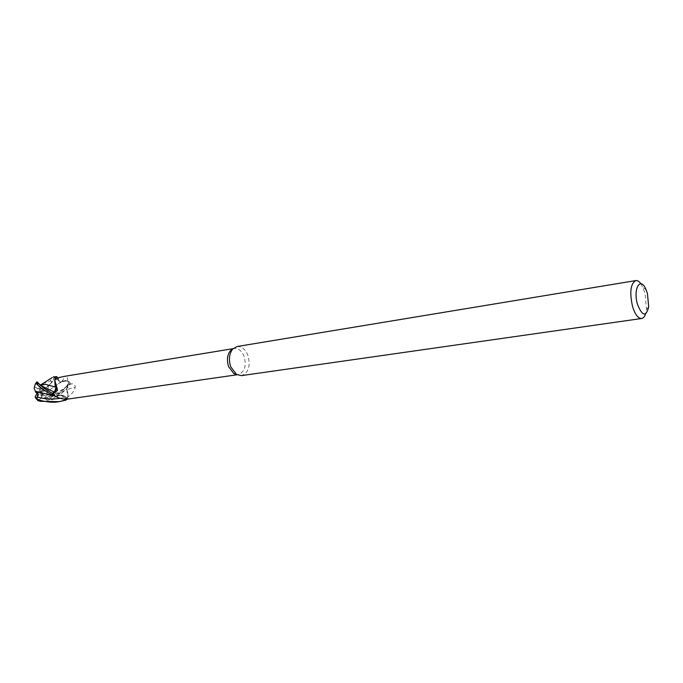 <?xml version="1.0" encoding="UTF-8"?>
<svg xmlns="http://www.w3.org/2000/svg" width="683" height="683" viewBox="0 0 683 683"><rect width="100%" height="100%" fill="white"/><g stroke="black" fill="none" stroke-linecap="round" stroke-linejoin="round"><path stroke-width="0.51" stroke-dasharray="3.42 2.56" d="M232.809 348.911L234.295 348.467C238.487 348.159 241.756 350.797 244.087 356.364C246.589 366.011 244.659 372.09 238.316 374.583L236.762 374.608M57.381 377.904L58.029 379.603L61.59 381.763L67.583 380.883L69.393 384.145L68.078 384.845L71.348 383.889L69.393 384.145M67.583 380.883C67.719 378.023 66.925 376.487 65.201 376.273L64.603 376.333M237.018 346.529C241.68 346.187 245.308 349.124 247.903 355.331C250.678 366.079 248.544 372.841 241.5 375.616M640.944 283.778L644.991 292.836L646.528 309.339L645.58 313.898M55.101 385.383L54.836 379.893L55.767 387.235M57.261 377.921L57.935 379.654C58.798 381.49 60.019 382.19 61.59 381.763L61.871 381.635C60.232 382.232 58.943 381.549 58.021 379.594L56.928 376.726L58.021 379.594C58.943 381.549 60.232 382.232 61.871 381.635L61.974 381.575C64.424 380.149 66.917 380.269 69.444 381.925L70.298 383.82L67.318 385.647L66.703 389.267L68.078 384.845M44.719 397.574L51.814 396.388L66.806 389.677C68.189 392.887 68.317 396.063 67.182 399.205C68.317 396.063 68.189 392.887 66.806 389.677L67.318 385.647L70.298 383.82L67.335 385.63L66.806 389.677L75.275 387.116C75.01 384.666 73.704 383.59 71.348 383.889M66.814 389.583L67.873 396.9C71.8 394.313 74.268 391.052 75.275 387.116M55.707 376.504L54.375 377.298L51.746 382.01L48.391 386.108L47.964 389.626L46.102 390.753L47.699 394.876C49.441 398.044 51.515 399.085 53.923 398.001C60.232 393.425 65.064 388.618 68.42 383.573L69.504 381.968L67.651 380.986L61.991 381.566L46.444 391.94M67.873 396.9L65.414 398.992L64.748 397.267L67.31 398.727L65.414 398.992M66.832 389.66L67.796 396.994L67.199 399.179M65.38 399.222L64.654 397.327L61.649 395.09L60.864 395.32L67.48 399.154M60.864 395.32L55.033 396.166M60.796 395.337L54.956 396.063L61.615 395.09L64.637 397.327L65.372 399.222L64.637 397.327L61.615 395.09L60.761 395.346L63.459 395.542L64.748 397.267M68.087 399.077L68.889 398.684L67.31 398.727M55.11 385.349L54.836 379.885M55.938 387.679L54.777 391.82M61.829 381.643L65.201 376.273M51.285 395.081L60.761 395.346L54.956 396.063M48.758 385.818L40.066 391.752L41.322 385.024M69.504 381.968L70.332 383.803C67.89 388.243 62.11 393.502 52.984 399.572L46.999 400.306L49.628 399.803L44.719 397.566L40.066 391.752L47.964 389.626M42.039 398.027L40.28 393.553L38.017 394.868C36.703 396.345 36.95 397.993 38.76 399.803L37.796 400.528M41.074 398.42L46.435 397.685M41.082 398.445L38.76 399.803M56.672 402.005L67.156 399.282M61.974 381.575C64.433 380.149 66.925 380.269 69.444 381.925L70.332 383.803M51.814 396.388L64.048 391.214M44.173 393.758L47.4 394.484M51.046 395.039L57.261 395.397M35.431 391.291L39.546 392.537M36.848 381.976L39.691 385.092L40.937 385.127M41.322 385.016L39.947 385.195L40.852 384.819M42.713 383.641L43.157 383.479C46.76 382.617 49.185 381.695 50.422 380.721L52.301 377.511M46.461 391.931L50.107 389.506M53.402 387.082L60.241 382.378M36.873 382.565L40.066 391.752L46.102 390.753M35.832 392.477L38.624 391.888L37.403 389.003C36.216 387.107 35.14 386.885 34.159 388.32M37.428 382.565L40.066 391.752L39.862 389.959L42.115 388.653C43.652 387.159 44.002 385.434 43.157 383.479M50.072 384.281L40.066 391.752L38.624 391.888M41.509 391.615L42.722 394.492C44.139 396.336 45.795 396.464 47.699 394.876M39.947 385.195L39.862 389.959M47.007 400.306L41.654 395.525L40.066 391.752L38.043 392.981M36.95 398.24L40.066 391.752L40.28 393.553M37.966 392.973L40.066 391.752L49.628 399.803M57.935 379.654L59.233 377.579M68.121 384.973L68.129 384.964C63.331 390.224 56.663 394.808 48.109 398.727M60.215 398.309L64.654 397.327M58.012 379.594L58.021 379.594C55.605 379.193 53.308 380.405 51.123 383.24L53.129 380.482L54.367 377.298M43.02 390.044L42.115 388.653M38.017 394.868L37.104 393.468M38.128 383.786L40.323 384.794L36.865 381.959M48.809 385.622L48.391 386.108M37.403 389.003L38.479 387.97M50.422 380.721L51.746 382.01M53.923 398.001L52.984 399.572M42.722 394.492L41.654 395.525M233.04 348.671L234.295 348.467M646.024 289.566L643.215 287.833M63.459 395.542L68.889 398.684M67.318 385.639L67.335 385.63C66.721 386.416 60.983 390.693 57.568 392.58C53.137 395.039 48.928 396.669 44.933 397.48M51.08 395.047L61.649 395.09M648.688 306.846L646.528 309.339M237.061 374.771L238.316 374.583M39.691 385.092L40.323 384.794"/><path stroke-width="1.02" d="M236.762 374.608L233.825 373.55L228.66 366.737C226.611 360.376 227.166 355.066 230.325 350.806L232.809 348.911M233.04 348.671L64.603 376.333L57.261 377.921L54.836 379.885L55.468 377.673L56.911 376.692L53.308 376.905L55.494 377.597L54.76 379.979L57.543 390.283L55.092 392.529L53.18 392.879L54.956 396.063L54.23 395.764L55.033 396.166C59.088 398.394 63.246 399.393 67.48 399.154L237.061 374.771M645.58 313.898C644.632 316.673 643.309 318.21 641.619 318.5L241.5 375.616L236.523 374.463L230.777 366.873C228.498 359.779 229.112 353.862 232.621 349.124L237.018 346.529L635.779 280.585C637.478 280.354 639.203 281.413 640.944 283.778M641.619 318.5C638.084 318.517 635.045 314.479 632.518 306.368C629.47 292.239 630.554 283.641 635.779 280.585M637.521 304.422C632.782 288.781 640.458 275.915 646.024 289.566L647.45 293.588L648.688 306.846C646.058 317.143 642.336 316.331 637.521 304.422M65.756 400.212L67.182 399.205L65.756 400.212L59.062 401.655C53.863 402.782 47.11 402.227 38.794 399.999L35.064 397.182L36.95 398.24L38.043 392.981L35.832 392.477L34.159 388.32L35.277 384.034L36.6 383.803C39.315 387.013 44.011 390.411 50.696 393.997L54.23 395.764L53.12 395.124L52.241 393.212L54.461 392.025C55.946 390.983 56.39 389.404 55.793 387.278L55.101 385.383M65.38 399.222L65.739 400.17L67.199 399.179M54.777 391.82L52.241 393.212L54.478 392.025L55.938 387.679L54.529 392.153L53.18 392.879M55.938 387.679L57.27 388.303M55.827 387.363L55.101 385.417L54.76 379.979M55.81 387.287L55.11 385.349M54.836 379.893L55.46 377.673L56.928 376.726L57.381 377.904M65.739 400.17L65.372 399.222L65.739 400.17M53.061 395.081L52.207 393.229C46.085 390.019 41.202 386.347 37.556 382.224L36.865 381.959M52.207 393.229L53.12 395.124L54.956 396.063M37.796 400.528L40.143 401.288L59.062 401.655M35.064 397.182L36.754 393.681L37.966 392.973M35.422 391.299L51.285 395.081M47.4 394.484L51.046 395.039M52.301 377.511L40.852 384.819L45.795 384.409L55.767 387.235M41.603 384.23L42.713 383.641M40.852 384.802L43.26 384.35M45.795 384.409L53.419 386.518M55.494 377.597L56.911 376.692M54.529 392.153L55.092 392.529M54.461 392.025L54.469 392.033C48.271 389.498 43.558 387.09 40.323 384.794M36.6 383.803L37.556 382.224M40.143 401.288L38.794 399.999M37.394 397.002C44.523 399.12 52.13 399.555 60.215 398.309M230.325 350.806L232.621 349.124M55.101 385.417L55.536 383.59M55.963 387.756L57.543 390.283M233.825 373.55L236.523 374.463M38.026 400.733L35.781 398.257M47.255 394.475L54.213 395.764M51.08 395.047L50.533 394.979M35.277 384.034L36.967 381.848"/></g></svg>
